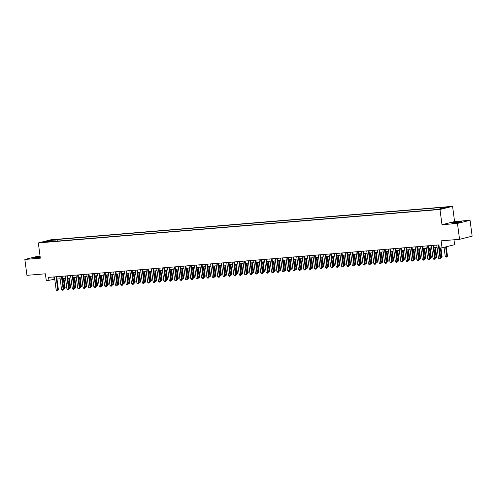 <?xml version="1.0" encoding="UTF-8"?>
<svg xmlns="http://www.w3.org/2000/svg" width="497" height="497" viewBox="0 0 497 497"><rect width="100%" height="100%" fill="white"/><g stroke="black" fill="none" stroke-linecap="round" stroke-linejoin="round"><path stroke-width="0.75" d="M40.133 256.694A5.013 0.373 -7.5 0 0 33.175 257.955A5.013 0.373 -7.5 0 0 35.492 257.962A5.013 0.373 -7.5 0 0 40.226 257.371M454.109 223.11A5.013 0.373 -7.5 0 0 459.185 222.457A5.013 0.373 -7.5 0 0 461.732 221.792A5.013 0.373 -7.5 0 0 459.421 221.78A5.013 0.373 -7.5 0 0 454.345 222.439A5.013 0.373 -7.5 0 0 451.798 223.097A5.013 0.373 -7.5 0 0 454.109 223.11M43.481 242.356L46.606 241.815L43.481 242.356M40.058 256.092L37.443 256.309L24.85 259.459L26.944 275.338L45.382 273.804L46.302 280.793L54.757 279.233M452.574 206.33L50.918 239.778L38.325 242.927L439.982 209.485L452.574 206.33L454.581 221.575L441.988 224.725L457.464 223.439L470.056 220.289L454.581 221.575M470.056 220.289L472.15 236.168L459.557 239.318L441.119 240.852L442.038 247.841L454.631 244.692L453.985 239.784M457.464 223.439L459.557 239.318M442.038 247.841L439.342 248.065L438.926 244.891L48.576 277.388L48.992 280.563M439.261 209.044L435.049 209.666L439.292 209.287M50.396 241.697L50.11 241.325L47.724 241.921L433.229 209.821L441.535 208.734L446.71 207.442L440.789 207.932L443.169 207.336L57.664 239.436L55.279 240.032L54.819 241.331M50.11 241.325L44.183 241.815L49.358 240.523L55.279 240.032M441.988 224.725L439.982 209.485M24.85 259.459L40.332 258.167L38.325 242.927M57 279.047L60.137 278.786M62.38 278.6L65.523 278.339M67.766 278.152L70.909 277.891M73.152 277.705L76.289 277.438M78.532 277.251L81.676 276.991M83.918 276.804L87.062 276.543M89.305 276.357L92.442 276.096M94.685 275.91L97.828 275.649M100.071 275.462L103.214 275.201M105.457 275.015L108.594 274.748M110.837 274.561L113.981 274.301M116.223 274.114L119.367 273.853M121.61 273.667L124.747 273.406M126.99 273.22L130.133 272.959M132.376 272.772L135.519 272.511M137.756 272.325L140.899 272.058M143.142 271.871L146.286 271.611M148.528 271.424L151.672 271.163M153.908 270.977L157.052 270.716M159.295 270.53L162.438 270.269M164.681 270.082L167.824 269.821M170.061 269.635L173.204 269.374M175.447 269.188L178.591 268.92M180.833 268.734L183.977 268.473M186.213 268.287L189.357 268.026M191.6 267.84L194.743 267.579M196.986 267.392L200.129 267.131M202.366 266.945L205.51 266.684M207.752 266.498L210.896 266.23M213.138 266.044L216.282 265.783M218.518 265.597L221.662 265.336M223.905 265.149L227.048 264.889M229.291 264.702L232.434 264.441M234.671 264.255L237.814 263.994M240.057 263.808L243.201 263.54M245.443 263.354L248.587 263.093M250.823 262.907L253.967 262.646M256.21 262.459L259.353 262.199M261.596 262.012L264.739 261.751M266.976 261.565L270.12 261.304M272.362 261.118L275.506 260.857M277.748 260.664L280.892 260.403M283.128 260.217L286.272 259.956M288.515 259.769L291.658 259.509M293.901 259.322L297.044 259.061M299.281 258.875L302.424 258.614M304.667 258.428L307.811 258.167M310.053 257.98L313.197 257.713M315.433 257.527L318.577 257.266M320.82 257.079L323.963 256.819M326.206 256.632L329.349 256.371M331.586 256.185L334.729 255.924M336.972 255.738L340.116 255.477M342.358 255.29L345.502 255.023M347.738 254.837L350.882 254.576M353.125 254.389L356.268 254.129M358.511 253.942L361.654 253.681M363.891 253.495L367.034 253.234M369.277 253.048L372.421 252.787M374.663 252.6L377.807 252.339M380.043 252.147L383.187 251.886M385.43 251.699L388.573 251.439M390.816 251.252L393.959 250.991M396.196 250.805L399.339 250.544M401.582 250.358L404.726 250.097M406.968 249.91L410.112 249.649M412.348 249.463L415.492 249.196M417.735 249.009L420.878 248.748M423.121 248.562L426.264 248.301M428.501 248.115L431.644 247.854M433.887 247.668L437.031 247.407M53.794 276.953L54.098 279.289M440.472 208.821L440.789 207.932M57.882 241.076L57.664 239.436M49.358 240.523L49.706 241.356M438.342 244.94L440.056 257.974L440.665 257.825L440.118 258.744L439.205 258.838L438.441 258.111L436.726 245.071M439.385 248.059L440.665 257.825M438.441 258.111L440.056 257.974L440.013 258.769M444.051 247.338L445.25 256.409L446.865 256.272L445.635 246.941M447.474 256.123L446.822 257.067L446.865 256.272L447.474 256.123L446.244 246.785M446.822 257.067L446.014 257.135L445.25 256.409M432.955 245.388L434.67 258.428L435.285 258.272L434.633 259.223L433.825 259.285L433.055 258.558L431.34 245.518M433.583 245.332L435.285 258.272M433.055 258.558L434.67 258.428L434.633 259.223M427.569 245.835L429.29 258.875L429.899 258.72L429.246 259.67L428.439 259.738L427.675 259.005L425.954 245.972M428.197 245.785L429.899 258.72M427.675 259.005L429.29 258.875L429.246 259.67M422.189 246.282L423.904 259.322L424.513 259.167L423.966 260.093L423.053 260.186L422.288 259.459L420.574 246.419M422.81 246.232L424.513 259.167M422.288 259.459L423.904 259.322L423.86 260.117M416.803 246.729L418.517 259.769L419.133 259.614L418.48 260.565L417.673 260.633L416.902 259.906L415.188 246.866M417.43 246.68L419.133 259.614M416.902 259.906L418.517 259.769L418.48 260.565M440.535 256.8L441.479 256.719L440.33 247.984M442.088 256.57L441.435 257.514L441.479 256.719L442.088 256.57L440.951 247.928M441.435 257.514L440.634 257.583M435.148 257.247L436.093 257.173L434.832 247.587M436.708 257.017L436.055 257.968L436.093 257.173L436.708 257.017L435.459 247.537M436.055 257.968L435.254 258.03M429.762 257.695L430.713 257.62L429.445 248.034M431.321 257.465L430.669 258.415L430.713 257.62L431.321 257.465L430.073 247.984M430.669 258.415L429.868 258.483M424.382 258.148L425.326 258.067L424.065 248.488M425.935 257.912L425.283 258.862L425.326 258.067L425.935 257.912L424.693 248.432M425.283 258.862L424.481 258.931M411.417 247.177L413.137 260.217L413.746 260.068L413.2 260.987L412.286 261.08L411.522 260.353L409.801 247.313M412.044 247.127L413.746 260.068M411.522 260.353L413.137 260.217L413.094 261.012M418.996 258.595L419.94 258.515L418.679 248.935M420.555 258.359L419.903 259.31L419.94 258.515L420.555 258.359L419.306 248.879M419.903 259.31L419.101 259.378M406.037 247.63L407.751 260.664L408.36 260.515L407.813 261.434L406.9 261.528L406.136 260.801L404.421 247.761M406.658 247.574L408.36 260.515M406.136 260.801L407.751 260.664L407.708 261.459M413.61 259.043L414.56 258.962L413.293 249.382M415.169 258.813L414.517 259.757L414.56 258.962L415.169 258.813L413.92 249.326M414.517 259.757L413.715 259.825M400.65 248.078L402.365 261.118L402.98 260.962L402.328 261.913L401.52 261.975L400.75 261.248L399.035 248.208M401.278 248.022L402.98 260.962M400.75 261.248L402.365 261.118L402.328 261.913M408.23 259.49L409.174 259.409L407.913 249.829M409.783 259.26L409.13 260.204L409.174 259.409L409.783 259.26L408.54 249.78M409.13 260.204L408.329 260.273M395.264 248.525L396.985 261.565L397.594 261.41L397.047 262.335L396.134 262.428L395.37 261.695L393.649 248.662M395.892 248.469L397.594 261.41M395.37 261.695L396.985 261.565L396.941 262.36M402.843 259.937L403.788 259.863L402.527 250.277M404.403 259.707L403.75 260.658L403.788 259.863L404.403 259.707L403.154 250.227M403.75 260.658L402.949 260.72M389.884 248.972L391.599 262.012L392.208 261.857L391.661 262.783L390.748 262.876L389.983 262.143L388.269 249.109M390.505 248.922L392.208 261.857M389.983 262.143L391.599 262.012L391.555 262.807M384.498 249.419L386.212 262.459L386.828 262.304L386.275 263.23L385.368 263.323L384.597 262.596L382.883 249.556M385.125 249.37L386.828 262.304M384.597 262.596L386.212 262.459L386.175 263.255M379.112 249.867L380.832 262.907L381.441 262.751L380.789 263.702L379.981 263.77L379.217 263.043L377.496 250.003M379.739 249.817L381.441 262.751M379.217 263.043L380.832 262.907L380.789 263.702M373.732 250.314L375.446 263.354L376.055 263.205L375.508 264.124L374.595 264.218L373.831 263.491L372.116 250.451M374.353 250.264L376.055 263.205M373.831 263.491L375.446 263.354L375.403 264.149M368.345 250.768L370.06 263.801L370.675 263.652L370.023 264.603L369.215 264.665L368.445 263.938L366.73 250.898M368.973 250.712L370.675 263.652M368.445 263.938L370.06 263.801L370.023 264.603M362.959 251.215L364.68 264.255L365.289 264.1L364.636 265.05L363.829 265.112L363.065 264.385L361.344 251.345M363.587 251.159L365.289 264.1M363.065 264.385L364.68 264.255L364.636 265.05M357.579 251.662L359.294 264.702L359.903 264.547L359.356 265.473L358.443 265.566L357.678 264.833L355.964 251.799M358.2 251.612L359.903 264.547M357.678 264.833L359.294 264.702L359.25 265.497M352.193 252.109L353.907 265.149L354.523 264.994L353.97 265.92L353.063 266.013L352.292 265.286L350.578 252.246M352.82 252.06L354.523 264.994M352.292 265.286L353.907 265.149L353.87 265.945M346.807 252.557L348.527 265.597L349.136 265.441L348.484 266.392L347.676 266.46L346.912 265.733L345.191 252.693M347.434 252.507L349.136 265.441M346.912 265.733L348.527 265.597L348.484 266.392M341.427 253.004L343.141 266.044L343.75 265.895L343.203 266.814L342.29 266.908L341.526 266.181L339.811 253.141M342.048 252.954L343.75 265.895M341.526 266.181L343.141 266.044L343.098 266.839M336.04 253.458L337.755 266.491L338.37 266.342L337.817 267.262L336.91 267.355L336.14 266.628L334.425 253.588M336.668 253.402L338.37 266.342M336.14 266.628L337.755 266.491L337.718 267.287M330.654 253.905L332.375 266.945L332.984 266.79L332.331 267.74L331.524 267.802L330.76 267.075L329.039 254.035M331.282 253.849L332.984 266.79M330.76 267.075L332.375 266.945L332.331 267.74M397.457 260.385L398.408 260.31L397.14 250.724M399.016 260.155L398.364 261.105L398.408 260.31L399.016 260.155L397.768 250.674M398.364 261.105L397.563 261.167M392.077 260.838L393.021 260.757L391.76 251.171M393.63 260.602L392.978 261.552L393.021 260.757L393.63 260.602L392.388 251.122M392.978 261.552L392.176 261.621M386.691 261.285L387.635 261.205L386.374 251.625M388.25 261.049L387.598 262L387.635 261.205L388.25 261.049L387.001 251.569M387.598 262L386.796 262.068M381.305 261.733L382.255 261.652L380.988 252.072M382.864 261.503L382.212 262.447L382.255 261.652L382.864 261.503L381.615 252.016M382.212 262.447L381.41 262.515M375.925 262.18L376.869 262.099L375.608 252.519M377.478 261.95L376.825 262.894L376.869 262.099L377.478 261.95L376.235 252.47M376.825 262.894L376.024 262.963M370.538 262.627L371.483 262.546L370.222 252.967M372.098 262.397L371.445 263.348L371.483 262.546L372.098 262.397L370.849 252.917M371.445 263.348L370.644 263.41M365.152 263.075L366.103 263L364.835 253.414M366.711 262.845L366.059 263.795L366.103 263L366.711 262.845L365.463 253.364M366.059 263.795L365.258 263.857M359.772 263.522L360.716 263.447L359.455 253.861M361.325 263.292L360.673 264.242L360.716 263.447L361.325 263.292L360.083 253.812M360.673 264.242L359.871 264.311M354.386 263.975L355.33 263.895L354.069 254.315M355.945 263.739L355.293 264.69L355.33 263.895L355.945 263.739L354.696 254.259M355.293 264.69L354.491 264.758M349 264.423L349.95 264.342L348.683 254.762M350.559 264.187L349.907 265.137L349.95 264.342L350.559 264.187L349.31 254.706M349.907 265.137L349.105 265.205M343.62 264.87L344.564 264.789L343.303 255.209M345.173 264.64L344.52 265.584L344.564 264.789L345.173 264.64L343.93 255.16M344.52 265.584L343.719 265.653M338.233 265.317L339.178 265.236L337.917 255.657M339.793 265.087L339.14 266.032L339.178 265.236L339.793 265.087L338.544 255.607M339.14 266.032L338.339 266.1M325.274 254.352L326.989 267.392L327.598 267.237L327.051 268.163L326.138 268.256L325.373 267.523L323.659 254.489M325.895 254.302L327.598 267.237M325.373 267.523L326.989 267.392L326.945 268.187M319.888 254.799L321.602 267.84L322.218 267.684L321.565 268.635L320.758 268.703L319.987 267.976L318.273 254.936M320.515 254.75L322.218 267.684M319.987 267.976L321.602 267.84L321.565 268.635M314.502 255.247L316.222 268.287L316.831 268.132L316.285 269.057L315.371 269.15L314.607 268.423L312.886 255.383M315.129 255.197L316.831 268.132M314.607 268.423L316.222 268.287L316.179 269.082M309.122 255.694L310.836 268.734L311.445 268.585L310.793 269.529L309.985 269.598L309.221 268.871L307.506 255.831M309.743 255.644L311.445 268.585M309.221 268.871L310.836 268.734L310.793 269.529M332.847 265.765L333.798 265.69L332.53 256.104M334.406 265.535L333.754 266.485L333.798 265.69L334.406 265.535L333.158 256.054M333.754 266.485L332.953 266.547M327.467 266.212L328.411 266.137L327.15 256.551M329.02 265.982L328.368 266.932L328.411 266.137L329.02 265.982L327.778 256.502M328.368 266.932L327.566 267.001M322.081 266.665L323.025 266.585L321.764 257.005M323.64 266.429L322.988 267.38L323.025 266.585L323.64 266.429L322.391 256.949M322.988 267.38L322.186 267.448M316.695 267.113L317.645 267.032L316.378 257.452M318.254 266.877L317.602 267.827L317.645 267.032L318.254 266.877L317.005 257.396M317.602 267.827L316.8 267.895M303.735 256.148L305.45 269.181L306.065 269.032L305.512 269.952L304.605 270.045L303.835 269.318L302.12 256.278M304.363 256.092L306.065 269.032M303.835 269.318L305.45 269.181L305.413 269.977M311.315 267.56L312.259 267.479L310.998 257.9M312.874 267.33L312.215 268.274L312.259 267.479L312.874 267.33L311.625 257.844M312.215 268.274L311.414 268.343M298.349 256.595L300.07 269.635L300.679 269.48L300.026 270.43L299.219 270.492L298.455 269.765L296.734 256.725M298.977 256.539L300.679 269.48M298.455 269.765L300.07 269.635L300.026 270.43M305.928 268.007L306.873 267.926L305.612 258.347M307.488 267.777L306.835 268.722L306.873 267.926L307.488 267.777L306.239 258.297M306.835 268.722L306.034 268.79M292.969 257.042L294.684 270.082L295.299 269.927L294.746 270.853L293.833 270.946L293.068 270.213L291.354 257.179M293.59 256.986L295.299 269.927M293.068 270.213L294.684 270.082L294.64 270.877M300.542 268.455L301.493 268.38L300.231 258.794M302.101 268.225L301.449 269.175L301.493 268.38L302.101 268.225L300.853 258.744M301.449 269.175L300.648 269.237M287.583 257.489L289.297 270.53L289.913 270.374L289.36 271.3L288.453 271.393L287.682 270.66L285.968 257.626M288.21 257.44L289.913 270.374M287.682 270.66L289.297 270.53L289.26 271.325M295.162 268.902L296.106 268.827L294.845 259.241M296.721 268.672L296.063 269.623L296.106 268.827L296.721 268.672L295.473 259.192M296.063 269.623L295.261 269.691M282.197 257.937L283.917 270.977L284.526 270.822L283.98 271.747L283.066 271.84L282.302 271.113L280.581 258.073M282.824 257.887L284.526 270.822M282.302 271.113L283.917 270.977L283.874 271.772M289.776 269.355L290.72 269.275L289.459 259.695M291.335 269.119L290.683 270.07L290.72 269.275L291.335 269.119L290.086 259.639M290.683 270.07L289.881 270.138M276.817 258.384L278.531 271.424L279.146 271.269L278.593 272.194L277.68 272.288L276.916 271.561L275.201 258.521M277.438 258.334L279.146 271.269M276.916 271.561L278.531 271.424L278.488 272.219M284.39 269.803L285.34 269.722L284.079 260.142M285.949 269.567L285.297 270.517L285.34 269.722L285.949 269.567L284.7 260.086M285.297 270.517L284.495 270.585M271.43 258.838L273.145 271.871L273.76 271.722L273.207 272.642L272.3 272.735L271.53 272.008L269.815 258.968M272.058 258.782L273.76 271.722M271.53 272.008L273.145 271.871L273.108 272.667M279.01 270.25L279.954 270.169L278.693 260.59M280.569 270.02L279.91 270.964L279.954 270.169L280.569 270.02L279.32 260.534M279.91 270.964L279.109 271.033M266.044 259.285L267.765 272.319L268.374 272.17L267.721 273.12L266.914 273.182L266.15 272.455L264.429 259.415M266.672 259.229L268.374 272.17M266.15 272.455L267.765 272.319L267.721 273.12M273.623 270.697L274.568 270.616L273.307 261.037M275.183 270.467L274.53 271.412L274.568 270.616L275.183 270.467L273.934 260.987M274.53 271.412L273.729 271.48M260.664 259.732L262.379 272.772L262.994 272.617L262.335 273.567L261.528 273.63L260.763 272.903L259.049 259.863M261.285 259.676L262.994 272.617M260.763 272.903L262.379 272.772L262.335 273.567M268.243 271.145L269.188 271.07L267.926 261.484M269.796 270.915L269.144 271.865L269.188 271.07L269.796 270.915L268.548 261.434M269.144 271.865L268.343 271.927M255.278 260.18L256.992 273.22L257.608 273.064L257.055 273.99L256.148 274.083L255.377 273.35L253.663 260.316M255.905 260.13L257.608 273.064M255.377 273.35L256.992 273.22L256.955 274.015M262.857 271.592L263.801 271.517L262.54 261.931M264.416 271.362L263.758 272.313L263.801 271.517L264.416 271.362L263.168 261.882M263.758 272.313L262.956 272.375M249.892 260.627L251.612 273.667L252.221 273.512L251.569 274.462L250.761 274.53L249.997 273.804L248.276 260.763M250.519 260.577L252.221 273.512M249.997 273.804L251.612 273.667L251.569 274.462M257.471 272.039L258.415 271.965L257.154 262.379M259.03 271.809L258.378 272.76L258.415 271.965L259.03 271.809L257.781 262.329M258.378 272.76L257.576 272.828M244.512 261.074L246.226 274.114L246.841 273.959L246.288 274.884L245.375 274.978L244.611 274.251L242.896 261.211M245.133 261.024L246.841 273.959M244.611 274.251L246.226 274.114L246.183 274.909M252.091 272.493L253.035 272.412L251.774 262.832M253.644 272.257L252.992 273.207L253.035 272.412L253.644 272.257L252.395 262.776M252.992 273.207L252.19 273.275M239.125 261.521L240.84 274.561L241.455 274.412L240.803 275.357L239.995 275.425L239.225 274.698L237.51 261.658M239.753 261.472L241.455 274.412M239.225 274.698L240.84 274.561L240.803 275.357M246.705 272.94L247.649 272.859L246.388 263.28M248.264 272.704L247.612 273.654L247.649 272.859L248.264 272.704L247.015 263.224M247.612 273.654L246.804 273.723M233.739 261.975L235.46 275.009L236.069 274.86L235.522 275.779L234.609 275.872L233.845 275.145L232.124 262.105M234.367 261.919L236.069 274.86M233.845 275.145L235.46 275.009L235.416 275.804M241.318 273.387L242.263 273.307L241.002 263.727M242.878 273.157L242.225 274.102L242.263 273.307L242.878 273.157L241.629 263.677M242.225 274.102L241.424 274.17M228.359 262.422L230.074 275.462L230.689 275.307L230.036 276.257L229.229 276.32L228.458 275.593L226.744 262.553M228.98 262.366L230.689 275.307M228.458 275.593L230.074 275.462L230.036 276.257M235.938 273.835L236.883 273.754L235.621 264.174M237.491 273.605L236.839 274.555L236.883 273.754L237.491 273.605L236.243 264.124M236.839 274.555L236.038 274.617M222.973 262.87L224.687 275.91L225.303 275.754L224.75 276.68L223.843 276.773L223.072 276.04L221.358 263.006M223.6 262.82L225.303 275.754M223.072 276.04L224.687 275.91L224.65 276.705M230.552 274.282L231.496 274.207L230.235 264.621M232.111 274.052L231.459 275.003L231.496 274.207L232.111 274.052L230.863 264.572M231.459 275.003L230.651 275.065M217.587 263.317L219.307 276.357L219.916 276.202L219.37 277.127L218.456 277.22L217.692 276.494L215.971 263.453M218.214 263.267L219.916 276.202M217.692 276.494L219.307 276.357L219.264 277.152M225.166 274.729L226.11 274.655L224.849 265.069M226.725 274.499L226.073 275.45L226.11 274.655L226.725 274.499L225.476 265.019M226.073 275.45L225.271 275.518M212.207 263.764L213.921 276.804L214.536 276.649L213.983 277.575L213.076 277.668L212.306 276.941L210.591 263.901M212.828 263.714L214.536 276.649M212.306 276.941L213.921 276.804L213.884 277.599M219.786 275.183L220.73 275.102L219.469 265.522M221.339 274.947L220.687 275.897L220.73 275.102L221.339 274.947L220.09 265.466M220.687 275.897L219.885 275.965M206.82 264.211L208.535 277.251L209.15 277.102L208.597 278.022L207.69 278.115L206.92 277.388L205.205 264.348M207.448 264.162L209.15 277.102M206.92 277.388L208.535 277.251L208.498 278.047M214.4 275.63L215.344 275.549L214.083 265.97M215.959 275.394L215.307 276.344L215.344 275.549L215.959 275.394L214.71 265.914M215.307 276.344L214.499 276.413M201.434 264.665L203.155 277.699L203.764 277.55L203.217 278.469L202.304 278.562L201.54 277.835L199.819 264.795M202.062 264.609L203.764 277.55M201.54 277.835L203.155 277.699L203.111 278.494M209.013 276.077L209.958 275.997L208.697 266.417M210.573 275.847L209.92 276.792L209.958 275.997L210.573 275.847L209.324 266.367M209.92 276.792L209.119 276.86M196.054 265.112L197.769 278.152L198.384 277.997L197.731 278.947L196.924 279.01L196.153 278.283L194.439 265.243M196.675 265.056L198.384 277.997M196.153 278.283L197.769 278.152L197.731 278.947M203.633 276.525L204.578 276.444L203.316 266.864M205.186 276.295L204.534 277.239L204.578 276.444L205.186 276.295L203.938 266.814M204.534 277.239L203.733 277.307M190.668 265.56L192.382 278.6L192.998 278.444L192.345 279.395L191.538 279.463L190.767 278.73L189.053 265.696M191.295 265.504L192.998 278.444M190.767 278.73L192.382 278.6L192.345 279.395M198.247 276.972L199.191 276.897L197.93 267.311M199.806 276.742L199.154 277.693L199.191 276.897L199.806 276.742L198.558 267.262M199.154 277.693L198.346 277.755M185.282 266.007L187.002 279.047L187.611 278.892L187.065 279.817L186.151 279.91L185.387 279.177L183.666 266.143M185.909 265.957L187.611 278.892M185.387 279.177L187.002 279.047L186.959 279.842M192.861 277.419L193.805 277.345L192.544 267.759M194.42 277.189L193.768 278.14L193.805 277.345L194.42 277.189L193.171 267.709M193.768 278.14L192.966 278.208M179.902 266.454L181.616 279.494L182.231 279.339L181.579 280.289L180.771 280.358L180.001 279.631L178.286 266.591M180.523 266.404L182.231 279.339M180.001 279.631L181.616 279.494L181.579 280.289M187.481 277.873L188.425 277.792L187.164 268.212M189.034 277.637L188.382 278.587L188.425 277.792L189.034 277.637L187.785 268.156M188.382 278.587L187.58 278.655M174.515 266.901L176.23 279.941L176.845 279.786L176.292 280.712L175.385 280.805L174.615 280.078L172.9 267.038M175.143 266.852L176.845 279.786M174.615 280.078L176.23 279.941L176.193 280.737M182.095 278.32L183.039 278.239L181.778 268.66M183.654 278.084L183.002 279.034L183.039 278.239L183.654 278.084L182.405 268.604M183.002 279.034L182.194 279.103M169.129 267.355L170.85 280.389L171.459 280.24L170.912 281.159L169.999 281.252L169.235 280.525L167.514 267.485M169.757 267.299L171.459 280.24M169.235 280.525L170.85 280.389L170.806 281.184M176.708 278.767L177.653 278.687L176.392 269.107M178.268 278.537L177.615 279.482L177.653 278.687L178.268 278.537L177.019 269.051M177.615 279.482L176.814 279.55M163.749 267.802L165.464 280.836L166.079 280.687L165.426 281.637L164.619 281.7L163.848 280.973L162.134 267.933M164.37 267.746L166.079 280.687M163.848 280.973L165.464 280.836L165.426 281.637M171.328 279.215L172.273 279.134L171.011 269.554M172.881 278.985L172.229 279.929L172.273 279.134L172.881 278.985L171.633 269.504M172.229 279.929L171.428 279.997M158.363 268.25L160.077 281.29L160.693 281.134L160.14 282.06L159.233 282.153L158.462 281.42L156.748 268.38M158.99 268.194L160.693 281.134M158.462 281.42L160.077 281.29L160.04 282.085M165.942 279.662L166.886 279.587L165.625 270.001M167.501 279.432L166.849 280.383L166.886 279.587L167.501 279.432L166.253 269.952M166.849 280.383L166.041 280.445M152.977 268.697L154.697 281.737L155.306 281.582L154.76 282.507L153.846 282.6L153.082 281.867L151.361 268.834M153.604 268.647L155.306 281.582M153.082 281.867L154.697 281.737L154.654 282.532M160.556 280.109L161.5 280.035L160.239 270.449M162.115 279.879L161.463 280.83L161.5 280.035L162.115 279.879L160.866 270.399M161.463 280.83L160.661 280.892M147.597 269.144L149.311 282.184L149.926 282.029L149.373 282.955L148.466 283.048L147.696 282.321L145.981 269.281M148.218 269.094L149.926 282.029M147.696 282.321L149.311 282.184L149.274 282.979M155.176 280.557L156.12 280.482L154.859 270.896M156.729 280.327L156.077 281.277L156.12 280.482L156.729 280.327L155.48 270.846M156.077 281.277L155.275 281.345M142.21 269.591L143.925 282.631L144.54 282.476L143.888 283.427L143.08 283.495L142.31 282.768L140.595 269.728M142.838 269.542L144.54 282.476M142.31 282.768L143.925 282.631L143.888 283.427M149.79 281.01L150.734 280.929L149.473 271.35M151.349 280.774L150.697 281.724L150.734 280.929L151.349 280.774L150.1 271.294M150.697 281.724L149.889 281.793M136.824 270.039L138.545 283.079L139.154 282.93L138.607 283.849L137.694 283.942L136.93 283.215L135.209 270.175M137.452 269.989L139.154 282.93M136.93 283.215L138.545 283.079L138.501 283.874M144.403 281.457L145.348 281.377L144.087 271.797M145.963 281.221L145.31 282.172L145.348 281.377L145.963 281.221L144.714 271.741M145.31 282.172L144.509 282.24M131.444 270.492L133.159 283.526L133.774 283.377L133.221 284.296L132.314 284.39L131.543 283.663L129.829 270.623M132.065 270.436L133.774 283.377M131.543 283.663L133.159 283.526L133.121 284.321M139.023 281.905L139.968 281.824L138.706 272.244M140.576 281.675L139.924 282.619L139.968 281.824L140.576 281.675L139.328 272.194M139.924 282.619L139.123 282.687M126.058 270.94L127.772 283.98L128.388 283.824L127.735 284.775L126.928 284.837L126.157 284.11L124.443 271.07M126.685 270.884L128.388 283.824M126.157 284.11L127.772 283.98L127.735 284.775M133.637 282.352L134.581 282.271L133.32 272.691M135.196 282.122L134.544 283.073L134.581 282.271L135.196 282.122L133.948 272.642M134.544 283.073L133.736 283.135M120.672 271.387L122.392 284.427L123.001 284.272L122.349 285.222L121.541 285.29L120.777 284.557L119.056 271.524M121.299 271.337L123.001 284.272M120.777 284.557L122.392 284.427L122.349 285.222M128.251 282.799L129.195 282.725L127.934 273.139M129.81 282.569L129.158 283.52L129.195 282.725L129.81 282.569L128.561 273.089M129.158 283.52L128.356 283.582M115.292 271.834L117.006 284.874L117.621 284.719L117.068 285.645L116.161 285.738L115.391 285.011L113.676 271.971M115.913 271.784L117.621 284.719M115.391 285.011L117.006 284.874L116.969 285.669M122.871 283.247L123.815 283.172L122.554 273.586M124.424 283.017L123.772 283.967L123.815 283.172L124.424 283.017L123.175 273.536M123.772 283.967L122.97 284.035M109.905 272.281L111.62 285.321L112.235 285.166L111.583 286.117L110.775 286.185L110.005 285.458L108.29 272.418M110.533 272.232L112.235 285.166M110.005 285.458L111.62 285.321L111.583 286.117M117.485 283.7L118.429 283.619L117.168 274.04M119.044 283.464L118.392 284.414L118.429 283.619L119.044 283.464L117.795 273.984M118.392 284.414L117.59 284.483M104.519 272.729L106.24 285.769L106.849 285.62L106.302 286.539L105.389 286.632L104.625 285.905L102.904 272.865M105.147 272.679L106.849 285.62M104.625 285.905L106.24 285.769L106.196 286.564M112.098 284.147L113.043 284.067L111.782 274.487M113.658 283.911L113.005 284.862L113.043 284.067L113.658 283.911L112.409 274.431M113.005 284.862L112.204 284.93M99.139 273.182L100.854 286.216L101.469 286.067L100.916 286.986L100.009 287.08L99.238 286.353L97.524 273.313M99.76 273.126L101.469 286.067M99.238 286.353L100.854 286.216L100.816 287.011M106.718 284.595L107.663 284.514L106.401 274.934M108.271 284.365L107.619 285.309L107.663 284.514L108.271 284.365L107.023 274.884M107.619 285.309L106.818 285.377M93.753 273.63L95.467 286.67L96.083 286.514L95.43 287.465L94.623 287.527L93.852 286.8L92.138 273.76M94.38 273.574L96.083 286.514M93.852 286.8L95.467 286.67L95.43 287.465M101.332 285.042L102.276 284.961L101.015 275.381M102.891 284.812L102.239 285.756L102.276 284.961L102.891 284.812L101.643 275.332M102.239 285.756L101.438 285.825M88.367 274.077L90.087 287.117L90.696 286.962L90.15 287.887L89.236 287.98L88.472 287.247L86.751 274.214M88.994 274.027L90.696 286.962M88.472 287.247L90.087 287.117L90.044 287.912M95.946 285.489L96.89 285.415L95.629 275.829M97.505 285.259L96.853 286.21L96.89 285.415L97.505 285.259L96.256 275.779M96.853 286.21L96.051 286.272M82.987 274.524L84.701 287.564L85.316 287.409L84.664 288.359L83.856 288.428L83.086 287.701L81.371 274.661M83.608 274.474L85.316 287.409M83.086 287.701L84.701 287.564L84.664 288.359M90.566 285.937L91.51 285.862L90.249 276.276M92.119 285.707L91.467 286.657L91.51 285.862L92.119 285.707L90.87 276.226M91.467 286.657L90.665 286.726M77.6 274.971L79.315 288.012L79.93 287.856L79.377 288.782L78.47 288.875L77.7 288.148L75.985 275.108M78.228 274.922L79.93 287.856M77.7 288.148L79.315 288.012L79.278 288.807M85.18 286.39L86.124 286.309L84.863 276.73M86.739 286.154L86.087 287.104L86.124 286.309L86.739 286.154L85.49 276.674M86.087 287.104L85.285 287.173M72.214 275.419L73.935 288.459L74.544 288.31L73.891 289.254L73.084 289.322L72.32 288.595L70.599 275.555M72.842 275.369L74.544 288.31M72.32 288.595L73.935 288.459L73.891 289.254M79.793 286.837L80.738 286.757L79.477 277.177M81.353 286.601L80.7 287.552L80.738 286.757L81.353 286.601L80.104 277.121M80.7 287.552L79.899 287.62M66.834 275.872L68.549 288.906L69.164 288.757L68.611 289.676L67.704 289.77L66.933 289.043L65.219 276.003M67.455 275.816L69.164 288.757M66.933 289.043L68.549 288.906L68.511 289.701M74.413 287.285L75.358 287.204L74.096 277.624M75.966 287.055L75.314 287.999L75.358 287.204L75.966 287.055L74.718 277.568M75.314 287.999L74.513 288.067M61.448 276.32L63.162 289.353L63.778 289.204L63.125 290.155L62.318 290.217L61.547 289.49L59.833 276.45M62.075 276.264L63.778 289.204M61.547 289.49L63.162 289.353L63.125 290.155M69.027 287.732L69.971 287.651L68.71 278.072M70.586 287.502L69.934 288.446L69.971 287.651L70.586 287.502L69.338 278.022M69.934 288.446L69.133 288.515M56.062 276.767L57.782 289.807L58.391 289.652L57.845 290.577L56.931 290.67L56.167 289.937L54.446 276.904M56.689 276.711L58.391 289.652M56.167 289.937L57.782 289.807L57.739 290.602M63.641 288.179L64.585 288.105L63.324 278.519M65.2 287.949L64.548 288.9L64.585 288.105L65.2 287.949L63.951 278.469M64.548 288.9L63.746 288.962M438.118 209.467L438.074 209.144"/></g></svg>
